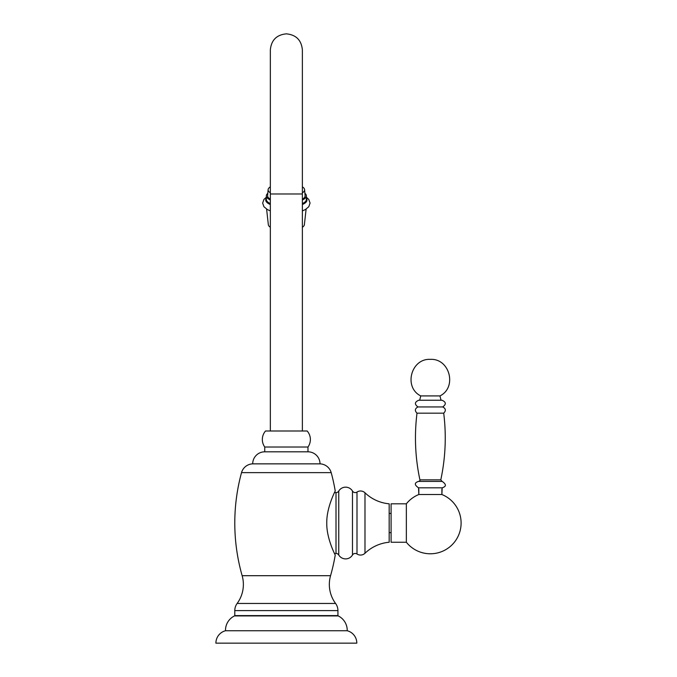 <?xml version="1.0" encoding="UTF-8"?>
<svg xmlns="http://www.w3.org/2000/svg" width="677" height="677" viewBox="0 0 677 677"><rect width="100%" height="100%" fill="white"/><g stroke="black" fill="none" stroke-linecap="round" stroke-linejoin="round"><path stroke-width="1.02" d="M225.5 630.744A12.812 12.812 0 0 0 215.895 643.15L356.821 643.15A12.812 12.812 0 0 0 347.208 630.744L225.5 630.744A16.011 16.011 0 0 1 234.47 615.926L338.246 615.926A16.011 16.011 0 0 1 347.208 630.744M335.233 555.055C335.885 556.291 326.441 538.909 326.771 523.033C326.441 507.149 335.885 489.767 335.233 491.003L334.472 492.602L336.004 492.602A3.199 3.199 0 0 0 338.754 491.045A8.006 8.006 0 0 1 352.48 491.045A3.199 3.199 0 0 0 356.999 492.069A6.406 6.406 0 0 1 364.979 492.788A40.036 40.036 0 0 0 389.173 503.815L389.173 542.243A40.036 40.036 0 0 0 364.979 553.27A6.406 6.406 0 0 1 356.999 553.989A3.199 3.199 0 0 0 352.48 555.013A8.006 8.006 0 0 1 338.754 555.013A3.199 3.199 0 0 0 336.004 553.456L334.472 553.456L335.233 555.055A192.166 192.166 0 0 1 330.562 575.695A32.031 32.031 0 0 0 335.58 603.461A12.042 12.042 0 0 1 337.925 610.603L337.925 615.605L234.792 615.605L234.792 610.603A12.042 12.042 0 0 1 237.136 603.461A32.031 32.031 0 0 0 242.146 575.695A192.166 192.166 0 0 1 241.52 472.631A12.042 12.042 0 0 1 252.699 463.855A12.042 12.042 0 0 1 264.741 451.813L307.976 451.813A12.042 12.042 0 0 1 320.018 463.855L252.699 463.855M335.233 491.003A192.166 192.166 0 0 0 331.197 472.631A12.042 12.042 0 0 0 320.018 463.855M418.826 489.082L418.826 494.523A30.744 30.744 0 0 0 406.352 503.815L391.094 503.815L391.094 542.243L406.352 542.243A30.744 30.744 0 0 0 461.105 523.033A30.744 30.744 0 0 0 441.886 494.523L441.886 489.082M418.538 487.812L418.826 494.523L441.886 494.523L442.174 487.812C446.439 486.501 446.439 484.368 442.174 481.406L418.538 481.406C414.273 482.752 414.273 484.884 418.538 487.812L442.174 487.812M406.352 503.815L406.352 542.243M440.795 479.858L419.918 479.858C415.204 457.796 414.231 435.565 416.998 413.173L443.714 413.173C446.481 435.565 445.508 457.796 440.795 479.858L442.047 481.406M442.733 406.936L417.98 406.936C414.341 404.271 414.595 402.036 418.733 400.234L441.979 400.234C446.126 402.036 446.371 404.271 442.733 406.936C445.83 408.578 446.151 410.66 443.714 413.173M439.965 395.918L420.747 395.918C403.357 387.379 411.007 358.251 430.36 359.369C449.714 358.243 457.364 387.379 439.965 395.918L441.023 400.234M264.741 447.015L307.976 447.015A12.914 12.914 0 0 0 307.172 430.995L265.536 430.995A12.914 12.914 0 0 0 264.741 447.015L264.741 451.813M307.976 447.015L307.976 451.813M302.374 186.844A18.254 6.245 0 0 1 304.608 189.67A18.254 6.245 0 0 1 304.616 189.839A18.254 6.245 180 0 1 302.374 192.835M270.343 192.835A18.254 6.245 180 0 1 268.1 189.839A18.254 6.245 0 0 1 268.109 189.67L267.627 195.687A18.736 6.406 0 0 0 267.618 195.856A18.736 6.406 180 0 0 270.343 199.19M270.343 186.844A18.254 6.245 0 0 0 268.109 189.67M304.608 189.67L305.09 195.687A18.736 6.406 0 0 1 305.09 195.856A18.736 6.406 180 0 1 302.374 199.19M302.374 203.582A20.014 6.846 180 0 0 306.376 199.478L306.376 195.856A20.014 6.846 180 0 1 302.374 199.969M270.343 199.969A20.014 6.846 180 0 1 266.34 195.856A20.014 6.846 0 0 1 267.821 193.275M306.376 195.856A20.014 6.846 0 0 0 304.895 193.275M270.343 203.582A20.014 6.846 180 0 1 266.34 199.478L266.34 195.856M304.388 224.451A18.034 6.169 180 0 1 304.379 224.688A18.034 6.169 180 0 1 302.374 227.286M270.343 227.286A18.034 6.169 180 0 1 268.337 224.688L266.603 209.117M337.925 610.603L234.792 610.603M335.58 603.461L237.136 603.461M330.562 575.695L242.146 575.695M331.197 472.631L241.52 472.631M336.004 553.456L336.004 492.602M338.754 555.013L338.754 491.045M352.48 555.013L352.48 491.045M356.999 553.989L356.999 492.069M364.979 553.27L364.979 492.788M270.343 193.986L302.374 193.986L302.374 49.861C301.426 40.138 296.086 34.798 286.354 33.85C276.631 34.798 271.291 40.138 270.343 49.861L270.343 430.995M302.374 204.522A20.632 7.058 180 0 0 306.986 200.079A20.632 7.058 0 0 0 306.376 198.369M266.34 198.369A20.632 7.058 0 0 0 265.722 200.079A20.632 7.058 180 0 0 270.343 204.522M389.173 513.42L391.094 513.42M389.173 532.638L391.094 532.638M419.918 479.858C420.332 480.306 419.918 480.822 418.665 481.406M416.998 413.173C414.561 410.66 414.883 408.586 417.98 406.936M419.689 400.234L420.747 395.918M302.374 430.995L302.374 193.986M306.376 197.219L308.788 199.436L310.058 203.083L308.788 206.73L305.319 209.591L302.374 210.902M270.343 210.902L267.407 209.591L263.92 206.713L262.659 203.083L263.92 199.453L266.34 197.219M304.379 224.688L306.114 209.117"/></g></svg>
